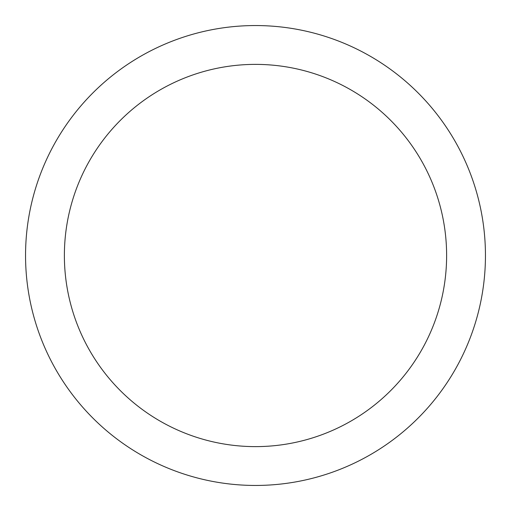 <?xml version="1.0" encoding="UTF-8"?>
<svg xmlns="http://www.w3.org/2000/svg" width="511" height="511" viewBox="0 0 511 511"><rect width="100%" height="100%" fill="white"/><g stroke="black" fill="none" stroke-linecap="round" stroke-linejoin="round"><path stroke-width="0.77" d="M446.62 255.5A191.12 191.12 0 0 0 255.5 64.38A191.12 191.12 0 0 0 64.38 255.5A191.12 191.12 0 0 0 255.5 446.62A191.12 191.12 0 0 0 446.62 255.5M485.45 255.5A229.95 229.95 0 0 0 255.5 25.55A229.95 229.95 0 0 0 25.55 255.5A229.95 229.95 0 0 0 255.5 485.45A229.95 229.95 0 0 0 485.45 255.5"/></g></svg>
